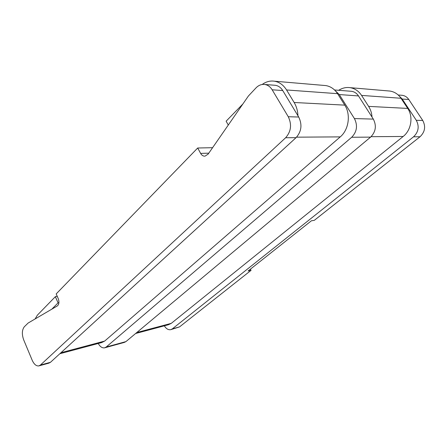 <?xml version="1.0" encoding="UTF-8"?>
<svg xmlns="http://www.w3.org/2000/svg" width="447" height="447" viewBox="0 0 447 447"><rect width="100%" height="100%" fill="white"/><g stroke="black" fill="none" stroke-linecap="round" stroke-linejoin="round"><path stroke-width="0.67" d="M205.005 156.148L208.14 154.109L248.415 95.988L256.125 87.768C258.712 85.176 261.612 84.081 264.82 84.477C267.837 84.986 270.284 86.757 272.162 89.797L288.27 116.734C291.98 124.54 291.098 131.547 285.633 137.743L40.392 365.07L38.794 365.92C36.224 366.166 34.022 364.277 32.19 360.243L23.702 339.899C21.741 334.35 21.942 329.975 24.306 326.785L28.127 323.041L57.356 305.921C59.105 304.368 59.39 301.898 58.211 298.507L56.182 293.919L197.697 148.007L212.588 147.689M401.188 95.222L402.3 95.312C405.004 95.736 407.178 97.133 408.809 99.508L422.75 120.478C425.918 126.529 425.008 131.954 420.018 136.765L314.297 220.349L311.403 220.79L248.091 270.988L251.052 270.351L179.515 326.908L171.067 329.573M250.409 269.15L251.052 270.351M104.967 347.738L124.272 342.43L125.925 341.609L370.585 137.123C375.804 131.804 376.72 125.797 373.329 119.103L358.494 95.932C356.756 93.311 354.471 91.775 351.627 91.317L334.552 89.976M335.401 90.842L339.273 94.563L354.421 118.572C357.885 125.518 356.974 131.748 351.688 137.263L106.207 347.017L125.925 341.609M39.185 365.808L48.857 363.154L50.466 362.305L296.054 137.67C301.502 131.58 302.384 124.696 298.713 117.025L282.744 90.545C280.878 87.562 278.447 85.818 275.447 85.316L264.82 84.477M399.428 96.222L402.222 99.038L416.28 120.299C419.482 126.434 418.571 131.938 413.542 136.81L172.33 328.88L179.515 326.908M98.234 343.486C100.044 346.71 102.156 348.163 104.559 347.844L106.207 347.017M164.345 325.829C166.128 328.752 168.228 330.037 170.659 329.685L172.33 328.88M350.459 91.227L351.627 91.317M135.631 333.501L168.351 324.762L171.29 323.349L403.16 136.475C411.223 130.295 413.492 116.734 407.72 108.425L401.004 98.267C398.216 94.205 394.545 91.808 389.985 91.065L388.136 90.909M197.697 148.007L200.63 153.405L208.794 153.165M204.491 156.165C202.899 156.048 201.614 155.131 200.63 153.405M274.223 85.221L275.447 85.316M59.837 353.739L101.76 342.542L104.665 341.078L340.251 136.883C348.727 129.904 351.001 114.527 344.782 105.14L337.552 93.669C334.557 89.087 330.646 86.394 325.813 85.584L323.863 85.416M297.948 115.756C297.73 110.811 296.462 106.392 294.137 102.492L286.561 89.97C283.42 84.975 279.358 82.047 274.369 81.192C270.055 80.594 265.999 81.689 262.205 84.477M242.883 103.978L226.126 121.193L228.294 125.031M57.238 296.305L55.344 296.679L37.392 315.129L35.123 318.946M58.915 302.692L58.071 302.865L51.874 309.128M58.071 302.865L55.344 296.679M372.033 117.075C371.748 113.102 370.608 109.537 368.613 106.38L361.567 95.412C358.65 91.026 354.817 88.439 350.085 87.657C346.084 87.115 342.29 87.998 338.692 90.3M351.688 137.263L370.585 137.123M40.392 365.07L50.466 362.305M285.633 137.743L296.054 137.67M413.542 136.81L420.018 136.765M339.273 94.563L358.494 95.932M402.222 99.038L408.809 99.508M272.162 89.797L282.744 90.545M354.421 118.572L373.329 119.103M416.28 120.299L422.75 120.478M288.27 116.734L298.713 117.025M344.782 105.14L294.137 102.492M340.251 136.883L296.573 137.168M104.665 341.078L60.96 352.711M337.552 93.669L286.561 89.97M407.72 108.425L368.613 106.38M403.16 136.475L371.083 136.687M171.29 323.349L136.793 332.529M401.004 98.267L361.567 95.412M398.204 94.987L402.3 95.312M274.369 81.192L325.813 85.584M350.085 87.657L389.985 91.065"/></g></svg>
